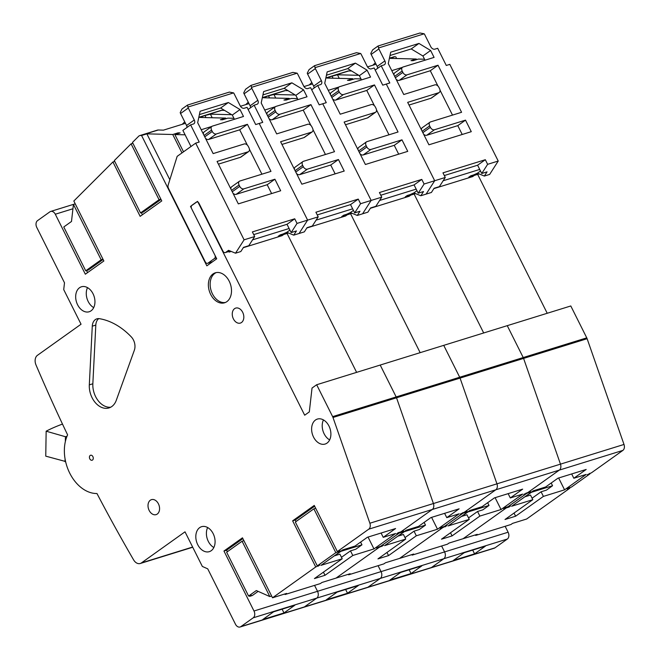 <?xml version="1.0" encoding="UTF-8"?>
<svg xmlns="http://www.w3.org/2000/svg" width="660" height="660" viewBox="0 0 660 660"><rect width="100%" height="100%" fill="white"/><g stroke="black" fill="none" stroke-linecap="round" stroke-linejoin="round"><path stroke-width="0.99" d="M358.768 75.306L337.466 74.778L331.204 76.395A5.23 3.696 -107.2 0 0 330.338 76.51A5.23 3.696 72.8 0 1 331.204 76.395L326.873 78.061L352.753 78.705L353.067 79.316M325.883 77.897L347.993 71.041A5.23 3.696 72.8 0 1 348.851 70.925L351.607 70.991M367.513 66.883L376.068 64.234M389.416 58.196L393.871 56.818A5.23 3.696 72.8 0 1 394.738 56.702L390.406 58.369L416.287 59.012L416.6 59.623M424.52 59.21L418.407 59.062L413.119 60.703L410.998 60.646L416.287 59.012M443.157 180.757L479.713 169.43M433.876 188.612L472.659 176.591L474.507 175.271L469.219 176.913L470.761 175.807L476.05 174.174L480.496 170.998M395.703 56.727L396.602 58.517M505.147 526.301L508.117 532.224A5.23 3.696 72.8 0 1 507.342 539.038L494.992 547.841A5.23 3.696 72.8 0 1 494.224 548.221L430.691 567.913A5.23 3.696 -107.2 0 0 431.459 567.534A5.23 3.696 72.8 0 1 430.691 567.913L367.158 587.614A5.23 3.696 -107.2 0 0 367.925 587.235A5.23 3.696 72.8 0 1 367.158 587.614L303.633 607.307A5.23 3.696 -107.2 0 0 304.392 606.928A5.23 3.696 72.8 0 1 303.633 607.307L240.1 627A5.23 3.696 -107.2 0 0 240.859 626.62L253.209 617.818A5.23 3.696 -107.2 0 0 253.984 611.003L223.954 551.026L226.603 550.201L227.362 551.727M181.97 152.922L172.747 134.5L146.867 133.856L141.578 135.498L206.844 265.832L216.719 258.794L190.501 206.423L197.604 201.366L304.681 415.206L309.317 411.898L312.031 388.047L316.668 384.747L570.793 305.968L586.756 337.846A5.23 3.696 72.8 0 1 587.119 338.712L624.005 444.452A5.23 3.696 72.8 0 1 622.867 450.409L591.484 472.783L587.293 474.705L589.933 473.888L571.411 487.096L568.763 487.913L567.22 489.019L569.869 488.194L526.639 519.016L512.523 523.388L510.98 524.494L475.687 535.433L475.414 534.897M569.869 488.194L569.596 487.657M477.659 174.364L547.222 313.277M253.209 617.818L316.742 598.117A5.23 3.696 -107.2 0 0 317.518 591.302L314.556 585.379L317.518 591.302A5.23 3.696 72.8 0 1 316.742 598.117L380.275 578.424A5.23 3.696 -107.2 0 0 381.051 571.61L378.081 565.686L381.051 571.61A5.23 3.696 72.8 0 1 380.275 578.424L443.809 558.731A5.23 3.696 -107.2 0 0 444.584 551.917L441.614 545.993L444.584 551.917A5.23 3.696 72.8 0 1 443.809 558.731L431.459 567.534L240.859 626.62M333.069 78.21L332.17 76.42L333.069 78.21M414.125 194.056L483.689 332.97L414.125 194.056M586.756 337.846L523.223 357.547L507.26 325.661L523.223 357.547A5.23 3.696 72.8 0 1 523.586 358.405A5.23 3.696 -107.2 0 0 523.223 357.547L459.698 377.239A5.23 3.696 72.8 0 1 460.061 378.097A5.23 3.696 -107.2 0 0 459.698 377.239L396.165 396.932A5.23 3.696 72.8 0 1 396.528 397.79A5.23 3.696 -107.2 0 0 396.165 396.932L332.632 416.625L316.668 384.747M624.005 444.452L560.472 464.145L523.586 358.405L560.472 464.145A5.23 3.696 72.8 0 1 559.333 470.102A5.23 3.696 -107.2 0 0 560.472 464.145L496.947 483.838L460.061 378.097L496.947 483.838A5.23 3.696 72.8 0 1 495.8 489.794A5.23 3.696 -107.2 0 0 496.947 483.838L433.414 503.539L396.528 397.79L433.414 503.539A5.23 3.696 72.8 0 1 432.267 509.487A5.23 3.696 -107.2 0 0 433.414 503.539L369.88 523.231L332.995 417.483A5.23 3.696 -107.2 0 0 332.632 416.625M369.88 523.231A5.23 3.696 -107.2 0 1 368.742 529.18L559.333 470.102L527.951 492.476L523.76 494.398L526.408 493.581L507.878 506.789L505.23 507.606L503.687 508.712L506.335 507.886L463.106 538.708L477.23 534.336L475.687 535.433M368.742 529.18L337.351 551.562L314.251 505.428L292.636 520.839L315.736 566.973L272.514 597.795L286.63 593.414L285.087 594.511L320.38 583.572L321.923 582.475L336.047 578.094L379.269 547.28L383.46 545.358L380.812 546.175L376.621 548.097L379.269 547.28L379.005 546.736L379.269 547.28L336.047 578.094L350.163 573.721L348.62 574.819L383.914 563.879L385.457 562.782L399.58 558.401L442.802 527.579L446.993 525.665L441.697 527.299L440.154 528.404L442.802 527.579L442.53 527.043L442.802 527.579L399.58 558.401L413.696 554.029L412.153 555.126L447.447 544.187L448.99 543.081L463.106 538.708L506.335 507.886L506.063 507.35L506.335 507.886L508.984 507.07L510.526 505.964L507.878 506.789L526.408 493.581L530.599 491.659L527.951 492.476L559.333 470.102L622.867 450.409M474.581 553.856L485.389 546.15L464.211 552.717L453.404 560.422L474.581 553.856L472.692 550.085M375.334 62.766A5.23 3.696 -107.2 0 0 375.094 62.98L372.842 65.233M339.265 78.367L337.466 74.778M543.394 496.403L564.572 489.835L586.187 474.424L573.829 478.252L586.179 469.45L557.947 478.203L545.597 487.006L533.239 490.834L511.632 506.245L532.81 499.686L505.015 519.494L515.608 516.211L543.394 496.403L541.084 491.791L532.067 498.217M589.933 473.888L589.669 473.344M508.712 506.534L508.984 507.07M528.784 492.22L529.048 492.756M526.135 493.045L526.408 493.581L526.135 493.045M558.64 477.988L564.572 489.835M532.81 499.686L530.5 495.066L525.203 496.708L531.374 492.31L552.552 485.743L546.381 490.149L541.084 491.791M552.552 485.743L551.191 483.021M514.033 513.067L515.608 516.211M571.676 473.946L573.829 478.252M377.644 68.326A3.663 2.516 54.5 0 0 377.165 66.421L371.159 54.425A3.663 2.516 -125.5 0 1 370.796 53.476L372.644 49.871L378.089 45.986L419.983 33L424.198 33.808A3.663 2.516 54.5 0 1 424.76 34.7L430.765 46.695A3.663 2.516 -125.5 0 0 434.858 49.162L437.679 48.287L446.284 65.464L449.815 64.366L498.226 161.04L489.646 174.421L484.349 176.055L477.411 173.2L469.219 176.913A2.615 1.848 -107.2 0 1 468.831 177.103M484.349 176.055L487.047 171.856L481.751 173.498L477.601 165.214L444.32 175.535M498.226 161.04L487.633 164.323L485.323 159.712L442.967 172.846L445.277 177.457L439.395 186.623L434.098 188.265L431.401 192.472L426.112 194.114L434.692 180.741L386.281 84.067L389.812 82.97L381.208 65.794L375.193 70.075M423.58 134.129A3.663 2.516 -125.5 0 0 426.723 135.267L457.784 125.639L462.214 134.483M439.238 92.474A3.663 2.516 54.5 0 0 439.585 88.729L438.892 87.351A3.663 2.516 54.5 0 0 434.8 84.884L403.747 94.512L388.261 63.599L390.703 52.189L418.943 43.436L430.617 50.473L434.082 57.395L403.021 67.023A3.663 2.516 54.5 0 0 402.517 67.27A3.663 2.516 54.5 0 0 402.171 71.016L402.864 72.402A3.663 2.516 54.5 0 0 406.956 74.86L438.009 65.233L461.579 112.291L430.518 121.918A3.663 2.516 54.5 0 0 430.007 122.174A3.663 2.516 54.5 0 0 429.66 125.92L430.353 127.306A3.663 2.516 54.5 0 0 434.445 129.764L465.506 120.136L471.281 131.67L428.926 144.804L407.674 102.358L438.735 92.73A3.663 2.516 54.5 0 0 439.238 92.474L431.516 97.977A3.663 2.516 -125.5 0 1 431.013 98.233L409.018 105.047M425.015 60.2L422.903 55.976L411.221 48.939L389.994 55.514M393.995 75.05A3.663 2.516 -125.5 0 1 394.796 72.773L402.517 67.27M437.951 86.023L430.295 70.735L399.234 80.371A3.663 2.516 -125.5 0 1 396.091 79.225M452.512 115.104L440.038 90.206M421.484 129.946A3.663 2.516 -125.5 0 1 422.293 127.677L430.007 122.174M378.188 46.027L378.518 47.965A3.663 2.516 54.5 0 0 378.873 48.922L384.879 60.918A3.663 2.516 -125.5 0 1 384.532 64.663A3.663 2.516 -125.5 0 1 384.029 64.911L381.208 65.794M445.277 177.457L424.099 184.024L421.789 179.404L414.076 184.907L380.787 195.228M481.751 173.498L487.633 164.323M485.323 159.712L477.601 165.214M438.009 65.233L430.295 70.735M422.903 55.976L430.617 50.473M418.943 43.436L411.221 48.939M465.506 120.136L457.784 125.639M352.753 78.705L347.465 80.347L349.585 80.396L354.882 78.754L360.987 78.911M370.351 208.304L409.126 196.284L410.974 194.964L405.685 196.606L407.228 195.508L412.525 193.867L416.971 190.69M295.234 94.999L273.933 94.471L267.671 96.088A5.23 3.696 -107.2 0 0 266.813 96.203A5.23 3.696 72.8 0 1 267.671 96.088L263.348 97.754L289.228 98.398L289.534 99.008M262.35 97.589L284.46 90.733A5.23 3.696 72.8 0 1 285.318 90.618L288.073 90.684M303.988 86.575L312.535 83.927M379.624 200.45L416.179 189.123M275.731 98.059L273.933 94.471M350.592 213.757L420.156 352.663L350.592 213.757M380.275 578.424L367.925 587.235L380.275 578.424M269.536 97.911L268.637 96.112L269.536 97.911M443.734 345.361L459.698 377.239L443.734 345.361M495.8 489.794L464.417 512.177L460.226 514.09L462.874 513.274L444.345 526.482L462.874 513.274L465.523 512.457L467.065 511.351L464.417 512.177L495.8 489.794M507.342 539.038L443.809 558.731L431.459 567.534L494.992 547.841M411.048 573.548L421.855 565.851L400.678 572.41L389.87 580.115L411.048 573.548L409.159 569.786M479.861 516.095L501.039 509.528L522.654 494.117L510.304 497.954L522.654 489.142L494.414 497.896L482.064 506.698L469.714 510.535L448.099 525.946L469.276 519.379L441.49 539.187L452.075 535.904L479.861 516.095L477.551 511.483L468.542 517.91M412.153 555.126L411.881 554.59M445.178 526.226L445.451 526.762M465.251 511.912L465.523 512.457M462.602 512.737L462.874 513.274L462.602 512.737M495.107 497.681L501.039 509.528M469.276 519.379L466.966 514.767L461.67 516.4L467.849 512.003L489.019 505.436L482.848 509.842L477.551 511.483M489.019 505.436L487.657 502.714M450.499 532.76L452.075 535.904M508.142 493.639L510.304 497.954M311.8 82.459A5.23 3.696 -107.2 0 0 311.561 82.681L309.309 84.925M421.789 179.404L379.434 192.538L381.744 197.15L375.862 206.316L370.565 207.958L367.876 212.165L362.579 213.807L371.159 200.434L322.748 103.76L326.279 102.663L317.674 85.486L311.66 89.768M405.298 196.795A2.615 1.848 -107.2 0 0 405.685 196.606L413.878 192.901L420.816 195.756L426.112 194.114L434.692 180.741L386.281 84.067L382.75 85.156L374.146 67.98L371.324 68.854A3.663 2.516 -125.5 0 1 367.232 66.388L361.226 54.392A3.663 2.516 54.5 0 0 360.665 53.501L356.45 52.693L314.556 65.678L309.111 69.564L307.263 73.169A3.663 2.516 -125.5 0 0 307.626 74.118L313.632 86.113A3.663 2.516 54.5 0 1 314.111 88.019M420.816 195.756L423.514 191.548L418.217 193.19L414.076 184.907M360.046 153.821A3.663 2.516 -125.5 0 0 363.19 154.96L394.251 145.332L398.681 154.176M375.705 112.175A3.663 2.516 54.5 0 0 376.051 108.43L375.358 107.044A3.663 2.516 54.5 0 0 371.275 104.577L340.213 114.205L324.728 83.292L327.17 71.882L355.41 63.129L367.084 70.166L370.549 77.088L339.496 86.716A3.663 2.516 54.5 0 0 338.984 86.963A3.663 2.516 54.5 0 0 338.638 90.709L339.331 92.095A3.663 2.516 54.5 0 0 343.423 94.561L374.484 84.934L398.046 131.992L366.985 141.619A3.663 2.516 54.5 0 0 366.481 141.867A3.663 2.516 54.5 0 0 366.135 145.612L366.828 146.999A3.663 2.516 54.5 0 0 370.912 149.457L401.973 139.829L407.748 151.363L365.392 164.497L344.14 122.05L375.202 112.423A3.663 2.516 54.5 0 0 375.705 112.175L367.991 117.678A3.663 2.516 -125.5 0 1 367.48 117.925L345.485 124.74M361.482 79.901L359.37 75.669L347.688 68.632L326.461 75.215M330.462 94.743A3.663 2.516 -125.5 0 1 331.262 92.466L338.984 86.963M374.418 105.724L366.762 90.436L335.701 100.064A3.663 2.516 -125.5 0 1 332.558 98.918M388.979 134.797L376.505 109.898M357.959 149.638A3.663 2.516 -125.5 0 1 358.76 147.37L366.481 141.867M314.655 65.719L314.985 67.666A3.663 2.516 54.5 0 0 315.34 68.615L321.354 80.611A3.663 2.516 -125.5 0 1 321.007 84.356A3.663 2.516 -125.5 0 1 320.496 84.612L317.674 85.486M381.744 197.15L360.566 203.717L358.256 199.097L350.542 204.608L317.254 214.921M418.217 193.19L424.099 184.024M374.484 84.934L366.762 90.436M359.37 75.669L367.084 70.166M355.41 63.129L347.688 68.632M401.973 139.829L394.251 145.332M289.228 98.398L283.932 100.04L286.052 100.089L291.349 98.447L297.454 98.604M306.817 227.997L345.592 215.977L347.449 214.657L342.152 216.298L343.695 215.201L348.991 213.559L353.438 210.392M231.701 114.692L210.4 114.163L204.138 115.781A5.23 3.696 -107.2 0 0 203.28 115.904A5.23 3.696 72.8 0 1 204.138 115.781L199.815 117.447L225.695 118.09L226 118.709M198.825 117.282L220.927 110.426A5.23 3.696 72.8 0 1 221.785 110.311L224.54 110.385M240.454 106.268L249.001 103.62M316.099 220.143L352.646 208.816M212.198 117.752L210.4 114.163M287.059 233.45L356.623 372.364L287.059 233.45M316.742 598.117L304.392 606.928L316.742 598.117M206.002 117.604L205.103 115.805L206.002 117.604M380.201 365.054L396.165 396.932L380.201 365.054M432.267 509.487L400.884 531.869L398.236 532.686L396.693 533.791L399.341 532.966L380.812 546.175L399.341 532.966L401.989 532.15L403.532 531.044L400.884 531.869L432.267 509.487M347.515 593.249L358.322 585.544L337.144 592.102L326.337 599.808L347.515 593.249L345.634 589.479M416.328 535.788L437.506 529.221L459.121 513.818L446.77 517.646L459.121 508.835L430.881 517.588L418.531 526.399L406.18 530.227L384.565 545.639L405.743 539.071L377.957 558.888L388.542 555.605L416.328 535.788L414.018 531.176L405.009 537.603M348.62 574.819L348.348 574.283M381.645 545.919L381.917 546.455M401.717 531.605L401.989 532.15M399.069 532.43L399.341 532.966L399.069 532.43M431.574 517.374L437.506 529.221M405.743 539.071L403.433 534.46L398.137 536.101L404.316 531.696L425.494 525.129L419.314 529.534L414.018 531.176M425.494 525.129L424.124 522.407M386.966 552.453L388.542 555.605M444.609 513.332L446.77 517.646M248.267 102.16A5.23 3.696 -107.2 0 0 248.028 102.374L245.776 104.618M358.256 199.097L315.901 212.231L318.211 216.843L312.328 226.017L307.04 227.659L304.342 231.858L299.046 233.5L307.626 220.126L259.215 123.453L262.746 122.356L254.141 105.179L248.135 109.461M341.773 216.488A2.615 1.848 -107.2 0 0 342.152 216.298L350.344 212.594L357.283 215.449L362.579 213.807L371.159 200.434L322.748 103.76L319.217 104.849L310.613 87.673L307.791 88.547A3.663 2.516 -125.5 0 1 303.699 86.081L297.693 74.085A3.663 2.516 54.5 0 0 297.132 73.194L292.916 72.385L251.031 85.371L245.578 89.257L243.73 92.862A3.663 2.516 -125.5 0 0 244.093 93.819L250.099 105.814A3.663 2.516 54.5 0 1 250.577 107.72M357.283 215.449L359.98 211.241L354.684 212.883L350.542 204.608M296.513 173.514A3.663 2.516 -125.5 0 0 299.665 174.661L330.718 165.033L335.148 173.869M312.172 131.868A3.663 2.516 54.5 0 0 312.518 128.123L311.825 126.736A3.663 2.516 54.5 0 0 307.741 124.27L276.68 133.898L261.203 102.993L263.637 91.575L291.877 82.822L303.559 89.859L307.024 96.781L275.962 106.408A3.663 2.516 54.5 0 0 275.451 106.656A3.663 2.516 54.5 0 0 275.104 110.401L275.798 111.787A3.663 2.516 54.5 0 0 279.889 114.254L310.951 104.626L334.513 151.685L303.451 161.312A3.663 2.516 54.5 0 0 302.948 161.56A3.663 2.516 54.5 0 0 302.602 165.305L303.295 166.691A3.663 2.516 54.5 0 0 307.378 169.158L338.44 159.522L344.215 171.055L301.859 184.189L280.607 141.743L311.668 132.115A3.663 2.516 54.5 0 0 312.172 131.868L304.458 137.371A3.663 2.516 -125.5 0 1 303.947 137.618L281.952 144.433M297.957 99.594L295.837 95.362L284.155 88.325L262.927 94.908M266.929 114.436A3.663 2.516 -125.5 0 1 267.737 112.159L275.451 106.656M310.885 125.416L303.229 110.129L272.167 119.757A3.663 2.516 -125.5 0 1 269.024 118.618M325.446 154.489L312.98 129.591M294.426 169.339A3.663 2.516 -125.5 0 1 295.226 167.062L302.948 161.56M251.122 85.421L251.452 87.359A3.663 2.516 54.5 0 0 251.815 88.316L257.821 100.303A3.663 2.516 -125.5 0 1 257.474 104.049A3.663 2.516 -125.5 0 1 256.963 104.305L254.141 105.179M318.211 216.843L297.033 223.41L294.723 218.798L287.009 224.301L253.721 234.613M354.684 212.883L360.566 203.717M310.951 104.626L303.229 110.129M295.837 95.362L303.559 89.859M291.877 82.822L284.155 88.325M338.44 159.522L330.718 165.033M185.122 134.821A5.23 3.696 -107.2 0 0 184.833 134.805L174.867 134.557L183.513 151.825M225.695 118.09L220.399 119.732L222.519 119.782L227.815 118.14L233.929 118.297M243.284 247.698L282.059 235.678L283.915 234.349L278.619 235.991L280.162 234.894L285.458 233.252L289.905 230.084M172.747 134.5L178.043 132.858L180.163 132.916L174.867 134.557M141.578 135.498L140.605 135.473A5.23 3.696 -107.2 0 0 139.747 135.597A5.23 3.696 -107.2 0 0 138.608 136.29L132.47 142.428L161.766 200.929L140.151 216.34L112.926 161.956L73.829 201.019L103.859 260.997L85.338 274.205L55.3 214.228A5.23 3.696 -107.2 0 0 50.663 211.439A5.23 3.696 -107.2 0 0 49.904 211.819L37.554 220.621A5.23 3.696 -107.2 0 0 36.778 227.436L64.499 282.802L63.723 289.616L81.048 324.217L37.438 355.319A7.837 5.544 -107.2 0 0 35.995 364.939A1306.916 924.445 -107.2 0 0 67.609 434.882A36.597 25.888 -107.2 0 0 69.737 473.154A36.597 25.888 -107.2 0 0 96.971 493.523A1306.916 924.445 -107.2 0 0 133.609 559.886A7.837 5.544 -107.2 0 0 140.258 563.5A7.837 5.544 -107.2 0 0 141.397 562.931L185.014 531.828L202.339 566.437L207.735 568.846L235.463 624.212A5.23 3.696 -107.2 0 0 240.1 627M139.747 135.597L157.393 130.127A5.23 3.696 72.8 0 1 158.251 130.004L163.465 130.136L185.468 123.313M252.565 239.844L289.113 228.508M230.216 251.303L229.119 252.087L230.876 251.542M178.349 133.477L178.043 132.858M229.119 252.087L228.822 251.501M169.834 179.726L146.867 133.856M272.514 597.795L242.476 537.817L223.954 551.026M89.314 384.871L92.276 326.18A10.453 7.392 72.8 0 1 96.88 318.838A10.453 7.392 72.8 0 1 99.404 318.681A73.186 51.769 72.8 0 1 131.249 336.847A10.453 7.392 72.8 0 1 133.444 339.999A10.453 7.392 72.8 0 1 134.359 350.188L116.3 400.265A19.082 13.497 72.8 0 1 109.015 407.921A19.082 13.497 72.8 0 1 89.314 384.871L92.846 383.774A19.082 13.497 -107.2 0 0 110.723 407.203M210.672 294.409A15.683 11.096 72.8 0 1 215.292 272.819A15.683 11.096 72.8 0 1 229.201 281.201A15.683 11.096 72.8 0 1 224.582 302.783A15.683 11.096 72.8 0 1 210.672 294.409M233.409 318.896A7.837 5.544 72.8 0 1 235.719 308.096A7.837 5.544 72.8 0 1 242.674 312.287A7.837 5.544 72.8 0 1 240.364 323.078A7.837 5.544 72.8 0 1 233.409 318.896M149.16 510.436A7.837 5.544 72.8 0 1 151.47 499.645A7.837 5.544 72.8 0 1 158.425 503.836A7.837 5.544 72.8 0 1 156.115 514.627A7.837 5.544 72.8 0 1 149.16 510.436M313.533 437.068A13.068 9.248 72.8 0 1 317.386 419.075A13.068 9.248 72.8 0 1 328.977 426.055A13.068 9.248 72.8 0 1 325.124 444.048A13.068 9.248 72.8 0 1 313.533 437.068M77.591 304.772A13.068 9.248 72.8 0 1 81.444 286.786A13.068 9.248 72.8 0 1 93.035 293.766A13.068 9.248 72.8 0 1 89.182 311.751A13.068 9.248 72.8 0 1 77.591 304.772M197.728 544.673A13.068 9.248 72.8 0 1 201.581 526.688A13.068 9.248 72.8 0 1 213.172 533.668A13.068 9.248 72.8 0 1 209.319 551.653A13.068 9.248 72.8 0 1 197.728 544.673M89.801 458.848A2.615 1.848 72.8 0 1 90.577 455.252A2.615 1.848 72.8 0 1 92.895 456.646A2.615 1.848 72.8 0 1 92.119 460.243A2.615 1.848 72.8 0 1 89.801 458.848M283.99 612.942L294.789 605.236L273.611 611.803L262.812 619.509L283.99 612.942L282.101 609.172M249.43 595.798L249.703 596.335L252.318 595.526L258.151 591.368M242.872 538.601L226.603 550.201M315.736 566.973L319.927 565.051L317.278 565.867L295.334 522.043L313.863 508.835L335.808 552.659L317.278 565.867M335.808 552.659L338.456 551.842L339.999 550.737L337.351 551.562M352.803 555.481L373.972 548.922L395.587 533.511L383.237 537.339L395.587 528.536L367.348 537.281L354.998 546.092L342.647 549.92L321.032 565.331L342.21 558.764L314.424 578.581L325.009 575.297L352.803 555.481L350.485 550.869L341.476 557.296M285.087 594.511L284.815 593.975M249.703 596.335L251.245 595.237L248.597 596.054L226.652 552.23L242.088 541.225L269.816 596.582L271.623 596.021M269.816 596.582L256.319 590.552L248.597 596.054M242.088 541.225L243.903 540.664M292.636 520.839L295.284 520.014L296.043 521.532M318.12 565.612L318.384 566.148M338.184 551.306L338.456 551.842M314.638 506.212L295.284 520.014M313.863 508.835L315.67 508.274M368.041 537.067L373.972 548.922M342.21 558.764L339.9 554.153L334.603 555.794L340.783 551.389L361.96 544.822L355.781 549.227L350.485 550.869M361.96 544.822L360.591 542.099M323.433 572.154L325.009 575.297M381.076 533.033L383.237 537.339M86.559 270.542L87.59 272.605M184.734 121.852A5.23 3.696 -107.2 0 0 184.495 122.067L182.243 124.311M131.076 143.822L159.068 199.724L140.547 212.933L114.32 160.561L131.076 143.822L132.891 143.261M112.926 161.956L114.733 161.395M141.38 212.677L142.411 214.731M161.007 199.411L143.187 212.108L140.547 212.933M159.068 199.724L160.883 199.163M103.1 259.479L88.374 269.981L85.726 270.798L63.772 226.974L71.494 221.471L73.433 204.427L75.248 203.866M73.433 204.427L101.162 259.792L85.726 270.798M101.162 259.792L102.976 259.231M98.736 318.607A10.453 7.392 -107.2 0 0 95.807 325.083L92.846 383.774M216.191 272.605A15.683 11.096 -107.2 0 0 212.438 293.857A15.683 11.096 -107.2 0 0 225.448 302.453M323.45 419.933A13.068 9.248 -107.2 0 0 324.126 433.785A13.068 9.248 -107.2 0 0 329.645 439.906M87.508 287.636A13.068 9.248 -107.2 0 0 88.184 301.488A13.068 9.248 -107.2 0 0 93.703 307.618M207.644 527.538A13.068 9.248 -107.2 0 0 208.321 541.398A13.068 9.248 -107.2 0 0 213.84 547.519M67.015 436.235L65.431 436.722L46.15 431.194A189.511 56.315 0.9 0 1 62.485 424.075M65.579 461.505L45.755 456.151L46.15 431.194M65.431 436.722L65.356 441.532M65.076 458.964L65.026 461.678M228.575 250.338L235.513 253.192L244.093 239.819L195.682 143.146L177.16 156.354L168.168 185.056A3.663 2.591 -107.2 0 0 168.531 188.496L205.301 261.921A2.615 1.848 -107.2 0 0 207.619 263.323A2.615 1.848 -107.2 0 0 207.999 263.134L214.483 258.505A2.615 1.848 -107.2 0 0 214.871 255.098L191.606 208.642A2.615 1.848 72.8 0 1 191.994 205.235L196.317 202.15A2.615 1.848 72.8 0 1 196.705 201.96A2.615 1.848 72.8 0 1 199.023 203.362L222.973 251.204A2.615 1.848 -107.2 0 0 225.291 252.599A2.615 1.848 -107.2 0 0 225.679 252.409L228.575 250.338M294.723 218.798L252.367 231.924L254.686 236.536L248.795 245.71L243.507 247.351L240.809 251.551L235.513 253.192M195.682 143.146L199.213 142.048L190.608 124.872L182.886 130.375L190.971 146.512M278.239 236.181A2.615 1.848 -107.2 0 0 278.619 235.991L286.811 232.287L293.75 235.141L299.046 233.5L307.626 220.126L259.215 123.453L255.684 124.55L247.079 107.365L244.258 108.24A3.663 2.516 -125.5 0 1 240.174 105.781L234.16 93.786A3.663 2.516 54.5 0 0 233.599 92.895L229.391 92.087L187.498 105.072L182.044 108.95L180.205 112.555A3.663 2.516 -125.5 0 0 180.56 113.512L186.565 125.507A3.663 2.516 54.5 0 1 187.052 127.413M293.75 235.141L296.447 230.934L291.151 232.576L287.009 224.301M232.988 193.207A3.663 2.516 -125.5 0 0 236.132 194.353L267.193 184.726L271.615 193.561M248.638 151.561A3.663 2.516 54.5 0 0 248.985 147.815L248.292 146.429A3.663 2.516 54.5 0 0 244.208 143.971L213.147 153.599L197.67 122.686L200.104 111.268L228.343 102.514L240.025 109.552L243.49 116.474L212.429 126.101A3.663 2.516 54.5 0 0 211.918 126.357A3.663 2.516 54.5 0 0 211.571 130.102L212.264 131.48A3.663 2.516 54.5 0 0 216.356 133.947L247.417 124.319L270.979 171.377L239.918 181.005A3.663 2.516 54.5 0 0 239.415 181.252A3.663 2.516 54.5 0 0 239.068 184.998L239.761 186.384A3.663 2.516 54.5 0 0 243.845 188.851L274.906 179.223L280.682 190.756L238.326 203.882L217.074 161.436L248.135 151.808A3.663 2.516 54.5 0 0 248.638 151.561L240.925 157.063A3.663 2.516 -125.5 0 1 240.413 157.311L218.427 164.134M234.424 119.287L232.303 115.055L220.621 108.017L199.394 114.601M203.395 134.129A3.663 2.516 -125.5 0 1 204.204 131.86L211.918 126.357M247.351 145.109L239.696 129.822L208.634 139.45A3.663 2.516 -125.5 0 1 205.491 138.311M261.913 174.19L249.447 149.292M230.893 189.032A3.663 2.516 -125.5 0 1 231.693 186.755L239.415 181.252M187.588 105.113L187.918 107.052A3.663 2.516 54.5 0 0 188.281 108.009L194.287 120.004A3.663 2.516 -125.5 0 1 193.941 123.75A3.663 2.516 -125.5 0 1 193.429 123.998L190.608 124.872M254.686 236.536L244.093 239.819M291.151 232.576L297.033 223.41M247.417 124.319L239.696 129.822M232.303 115.055L240.025 109.552M228.343 102.514L220.621 108.017M274.906 179.223L267.193 184.726M325.85 78.053L348.851 70.925M389.383 58.36L394.738 56.702M402.385 67.361L391.792 70.645M393.558 74.176L394.028 74.035M508.117 532.224L253.984 611.003M332.995 417.483L587.119 338.712M384.879 60.918L377.165 66.421M371.159 54.425L378.873 48.922M378.518 47.965L424.198 33.808M478.591 174.009L469.219 176.913M422.152 131.274L429.66 125.92M430.353 127.306L422.845 132.66M399.234 80.371L406.956 74.86M402.864 72.402L395.356 77.756M394.655 76.37L402.171 71.016M438.735 92.73L431.013 98.233M426.723 135.267L434.445 129.764M338.861 87.054L328.259 90.337M330.025 93.868L330.495 93.728M262.317 97.746L285.318 90.618M321.354 80.611L313.632 86.113M307.626 74.118L315.34 68.615M314.985 67.666L360.665 53.501M415.058 193.702L405.685 196.606M358.619 150.967L366.135 145.612M366.828 146.999L359.312 152.353M335.701 100.064L343.423 94.561M339.331 92.095L331.823 97.449M331.13 96.063L338.638 90.709M375.202 112.423L367.48 117.925M363.19 154.96L370.912 149.457M275.327 106.747L264.726 110.038M266.5 113.569L266.962 113.421M198.784 117.439L221.785 110.311M257.821 100.303L250.099 105.814M244.093 93.819L251.815 88.316M251.452 87.359L297.132 73.194M351.524 213.395L342.152 216.298M295.086 170.66L302.602 165.305M303.295 166.691L295.779 172.045M272.167 119.757L279.889 114.254M275.798 111.787L268.29 117.142M267.597 115.764L275.104 110.401M311.668 132.115L303.947 137.618M299.665 174.661L307.378 169.158M211.794 126.448L201.193 129.731M202.966 133.262L203.428 133.114M140.605 135.473L158.251 130.004M192.629 547.049L141.397 562.931M55.3 214.228L72.947 208.766M92.276 326.18L95.807 325.083M212.66 261.682L207.999 263.134M214.483 258.505L216.298 257.945M229.754 251.138L225.679 252.409M194.287 120.004L186.565 125.507M180.56 113.512L188.281 108.009M187.918 107.052L233.599 92.895M287.991 233.087L278.619 235.991M231.553 190.352L239.068 184.998M239.761 186.384L232.246 191.738M208.634 139.45L216.356 133.947M212.264 131.48L204.757 136.834M204.064 135.457L211.571 130.102M248.135 151.808L240.413 157.311M236.132 194.353L243.845 188.851M474.334 175.395L478.698 174.042M410.8 195.096L415.165 193.735M347.267 214.789L351.632 213.436M140.258 563.5L192.728 547.231M75.232 203.825L50.663 211.439M207.619 263.323L212.487 261.814M225.291 252.599L229.861 251.179M283.734 234.482L288.106 233.128"/></g></svg>
